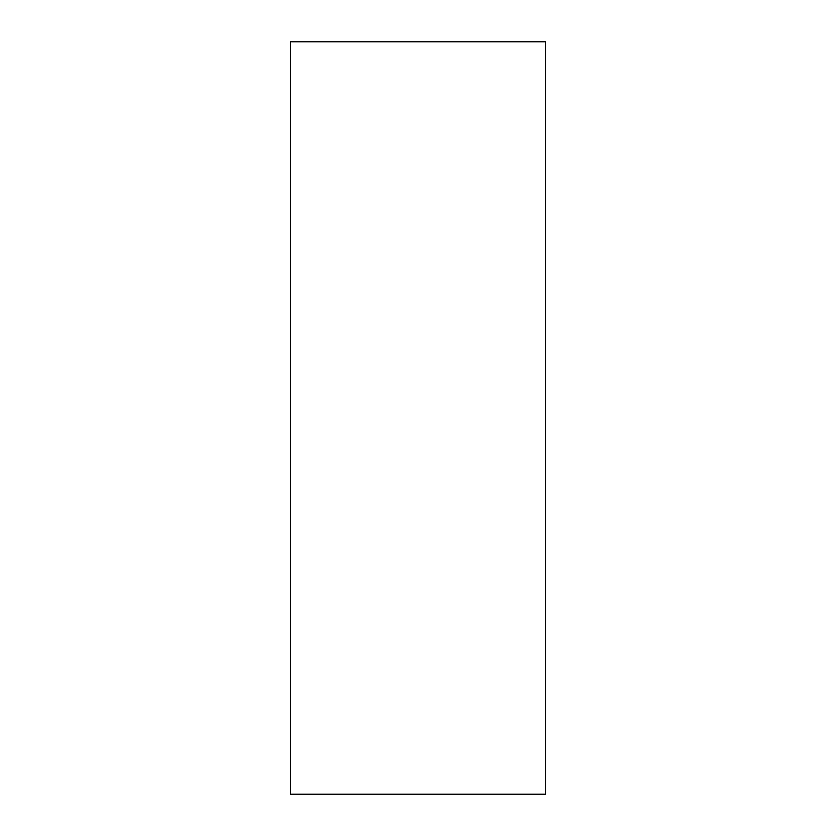 <?xml version="1.0" encoding="UTF-8"?>
<svg xmlns="http://www.w3.org/2000/svg" width="836" height="836" viewBox="0 0 836 836"><rect width="100%" height="100%" fill="white"/><g stroke="black" fill="none" stroke-linecap="round" stroke-linejoin="round"><path stroke-width="1.25" d="M545.49 794.2L290.51 794.2L290.51 41.8L545.49 41.8L545.49 794.2"/></g></svg>
